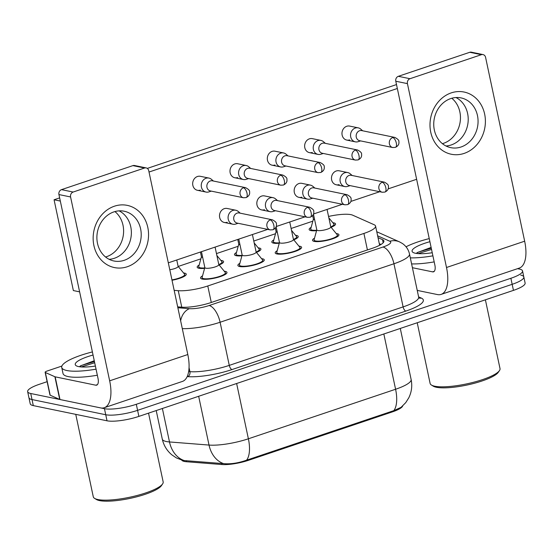 <?xml version="1.0" encoding="UTF-8"?>
<svg xmlns="http://www.w3.org/2000/svg" width="553" height="553" viewBox="0 0 553 553"><rect width="100%" height="100%" fill="white"/><g stroke="black" fill="none" stroke-linecap="round" stroke-linejoin="round"><path stroke-width="0.83" d="M224.255 271.226A13.493 3.035 168 0 1 225.216 271.371A13.493 3.035 168 0 1 226.965 272.415A13.493 3.035 168 0 1 217.481 277.447A13.493 3.035 168 0 1 202.308 279.078A13.493 3.035 168 0 1 200.559 278.028A13.493 3.035 168 0 1 202.55 275.836M261.576 258.666A13.493 3.035 168 0 1 262.537 258.811A13.493 3.035 168 0 1 264.286 259.862A13.493 3.035 168 0 1 254.802 264.894A13.493 3.035 168 0 1 239.629 266.518A13.493 3.035 168 0 1 237.887 265.475A13.493 3.035 168 0 1 239.871 263.283M298.903 246.113A13.493 3.035 168 0 1 299.857 246.258A13.493 3.035 168 0 1 301.606 247.302A13.493 3.035 168 0 1 292.122 252.334A13.493 3.035 168 0 1 276.956 253.958A13.493 3.035 168 0 1 275.207 252.915A13.493 3.035 168 0 1 277.198 250.723M336.224 233.553A13.493 3.035 168 0 1 337.185 233.698A13.493 3.035 168 0 1 338.934 234.749A13.493 3.035 168 0 1 329.45 239.781A13.493 3.035 168 0 1 314.277 241.405A13.493 3.035 168 0 1 312.528 240.355A13.493 3.035 168 0 1 314.519 238.17M183.555 272.961A13.493 3.035 168 0 1 184.515 273.106A13.493 3.035 168 0 1 186.264 274.157A13.493 3.035 168 0 1 172.024 280.26M220.882 260.408A13.493 3.035 168 0 1 221.836 260.553A13.493 3.035 168 0 1 223.585 261.597A13.493 3.035 168 0 1 219.133 264.97M204.596 268.357A13.493 3.035 168 0 1 198.935 268.26A13.493 3.035 168 0 1 197.186 267.21A13.493 3.035 168 0 1 199.177 265.018M258.203 247.848A13.493 3.035 168 0 1 259.163 247.993A13.493 3.035 168 0 1 260.912 249.044A13.493 3.035 168 0 1 256.454 252.41M241.924 255.797A13.493 3.035 168 0 1 236.255 255.7A13.493 3.035 168 0 1 234.507 254.656A13.493 3.035 168 0 1 236.497 252.465M295.523 235.295A13.493 3.035 168 0 1 296.484 235.44A13.493 3.035 168 0 1 298.233 236.484A13.493 3.035 168 0 1 293.774 239.857M279.244 243.244A13.493 3.035 168 0 1 273.576 243.147A13.493 3.035 168 0 1 271.834 242.096A13.493 3.035 168 0 1 273.818 239.905M332.851 222.735A13.493 3.035 168 0 1 333.805 222.88A13.493 3.035 168 0 1 335.553 223.93A13.493 3.035 168 0 1 331.102 227.297M316.565 230.684A13.493 3.035 168 0 1 310.904 230.587A13.493 3.035 168 0 1 309.155 229.543A13.493 3.035 168 0 1 311.145 227.352M174.167 290.36L178.26 290.684A23.814 5.357 -12 0 0 207.783 285.97L363.915 233.442A23.814 5.357 -12 0 0 375.57 226.087A23.814 5.357 -12 0 0 374.201 224.76L352.662 215.172A23.814 5.357 -12 0 0 350.948 214.654A23.814 5.357 -12 0 0 328.551 216.444M181.75 460.151A21.436 4.825 -12 0 0 186.479 461.741L221.953 464.534A21.436 4.825 -12 0 0 248.525 460.296L392.236 411.944A21.436 4.825 -12 0 0 402.688 405.95M312.839 221.159L291.113 228.472M275.518 233.719L253.792 241.025M238.191 246.272L216.465 253.585M200.87 258.832L178.218 266.449M184.211 460.552A27.788 21.567 -85.5 0 1 169.494 441.951A31.756 7.141 -12 0 1 166.391 441.536A31.756 7.141 -12 0 1 162.278 439.075C163.695 445.421 166.888 450.681 171.852 454.856L176.393 457.919L182.905 460.462L223.619 463.628C230.636 464.264 238.295 463.11 246.583 460.179L393.784 410.658L401.084 407.333L405.75 402.619L408.771 397.842C411.639 391.994 412.42 385.863 411.128 379.462L400.289 328.447M517.553 268.675L519.454 269.069A23.814 5.357 168 0 1 522.537 270.915A23.814 5.357 168 0 1 510.882 278.27L136.301 404.284A23.814 5.357 168 0 1 104.455 408.688L30.733 393.501L32.019 399.556A23.814 5.357 168 0 1 28.936 397.711A23.814 5.357 168 0 0 32.019 399.556L105.741 414.743L32.019 399.556L33.311 405.612A23.814 5.357 168 0 1 30.221 403.766L27.65 391.655A23.814 5.357 168 0 1 39.304 384.307L47.123 381.681M136.301 404.284L137.586 410.34A23.814 5.357 168 0 1 105.741 414.743A23.814 5.357 168 0 0 137.586 410.34L512.168 284.318L137.586 410.34L138.879 416.395A23.814 5.357 168 0 1 107.026 420.798L33.311 405.612M520.739 275.124A23.814 5.357 168 0 1 523.822 276.97A23.814 5.357 168 0 1 512.168 284.318A23.814 5.357 168 0 0 523.822 276.97L525.108 283.025A23.814 5.357 168 0 1 513.454 290.373L138.879 416.395M30.733 393.501A23.814 5.357 168 0 1 27.65 391.655M177.672 306.853L181.806 307.178A23.814 5.357 -12 0 0 211.329 302.463L372.231 248.332A23.814 5.357 -12 0 0 383.893 240.977A23.814 5.357 -12 0 0 382.517 239.649L378.031 237.652M379.317 243.707L381.017 244.461M313.42 219.05L310.724 228.894A11.91 2.682 -12 0 0 310.71 229.212A11.91 2.682 -12 0 0 312.251 230.131A11.91 2.682 -12 0 0 316.682 230.269M312.666 215.525L313.433 219.14A7.148 1.611 -12 0 0 314.36 219.693A7.148 1.611 -12 0 0 314.643 219.741M362.685 130.798L360.701 129.084A7.148 6.194 101.6 0 0 358.206 127.847A7.148 6.194 101.6 0 0 355.316 128.033A7.148 6.194 101.6 0 0 350.706 136.888A7.148 6.194 101.6 0 0 355.323 141.845A7.148 6.194 101.6 0 0 358.102 141.692A7.148 6.194 101.6 0 0 358.213 141.658M392.734 137.552A5.164 4.472 101.6 0 1 394.821 137.414L361.69 130.591A5.164 4.472 101.6 0 0 359.602 130.729A5.164 4.472 101.6 0 0 356.27 137.116A5.164 4.472 101.6 0 0 359.602 140.697L392.741 147.527L395.423 147.361A5.164 2.295 71.4 0 0 396.301 142.992A5.164 2.295 -108.6 0 0 392.734 137.552A5.164 4.472 101.6 0 0 389.277 142.764A5.164 4.472 101.6 0 0 392.741 147.527M330.791 226.924A11.91 2.682 -12 0 0 334.005 224.255A11.91 2.682 -12 0 0 333.86 223.972L328.848 217.854M316.793 229.868L314.097 239.712A11.91 2.682 -12 0 0 314.083 240.03A11.91 2.682 -12 0 0 315.625 240.949A11.91 2.682 -12 0 0 329.014 239.518A11.91 2.682 -12 0 0 337.378 235.073A11.91 2.682 -12 0 0 337.24 234.79L330.77 226.896M313.454 214.163L316.814 229.958A7.148 1.611 -12 0 0 317.74 230.511A7.148 1.611 -12 0 0 325.772 229.654A7.148 1.611 -12 0 0 330.791 226.986L327.058 209.428M352.199 175.515L350.208 173.801A7.148 6.194 101.6 0 0 347.719 172.564A7.148 6.194 101.6 0 0 344.83 172.75A7.148 6.194 101.6 0 0 340.213 181.598A7.148 6.194 101.6 0 0 344.83 186.561A7.148 6.194 101.6 0 0 347.609 186.409A7.148 6.194 101.6 0 0 347.719 186.368M382.241 182.269A5.164 4.472 101.6 0 1 384.328 182.131L351.196 175.308A5.164 4.472 101.6 0 0 349.109 175.439A5.164 4.472 101.6 0 0 345.777 181.833A5.164 4.472 101.6 0 0 349.116 185.414L382.247 192.237L384.936 192.078A5.164 2.295 71.4 0 0 385.807 187.702A5.164 2.295 -108.6 0 0 382.241 182.269A5.164 4.472 101.6 0 0 378.784 187.481A5.164 4.472 101.6 0 0 382.247 192.237M276.092 231.603L273.396 241.447A11.91 2.682 -12 0 0 273.382 241.765A11.91 2.682 -12 0 0 274.924 242.691A11.91 2.682 -12 0 0 279.362 242.822M275.346 228.085L276.113 231.693A7.148 1.611 -12 0 0 277.039 232.253A7.148 1.611 -12 0 0 277.316 232.301M325.364 143.351L323.374 141.637A7.148 6.194 101.6 0 0 320.885 140.407A7.148 6.194 101.6 0 0 317.996 140.593A7.148 6.194 101.6 0 0 313.378 149.441A7.148 6.194 101.6 0 0 318.003 154.398A7.148 6.194 101.6 0 0 320.775 154.246A7.148 6.194 101.6 0 0 320.892 154.211M355.413 150.105A5.164 4.472 101.6 0 1 357.501 149.974L324.362 143.144A5.164 4.472 101.6 0 0 322.275 143.282A5.164 4.472 101.6 0 0 318.943 149.676A5.164 4.472 101.6 0 0 322.281 153.257L355.413 160.08L358.102 159.921A5.164 2.295 71.4 0 0 358.98 155.545A5.164 2.295 -108.6 0 0 355.413 150.105A5.164 4.472 101.6 0 0 351.957 155.317A5.164 4.472 101.6 0 0 355.413 160.08M293.47 239.477A11.91 2.682 -12 0 0 296.678 236.815A11.91 2.682 -12 0 0 296.539 236.532L291.528 230.407M238.772 244.163L236.076 254.007A11.91 2.682 -12 0 0 236.062 254.325A11.91 2.682 -12 0 0 237.603 255.244A11.91 2.682 -12 0 0 242.034 255.382M237.769 239.463L238.792 244.253A7.148 1.611 -12 0 0 239.719 244.806A7.148 1.611 -12 0 0 239.995 244.855M288.044 155.911L286.053 154.197A7.148 6.194 101.6 0 0 283.565 152.96A7.148 6.194 101.6 0 0 280.675 153.146A7.148 6.194 101.6 0 0 276.058 162.001A7.148 6.194 101.6 0 0 280.675 166.958A7.148 6.194 101.6 0 0 283.454 166.806A7.148 6.194 101.6 0 0 283.565 166.771M318.086 162.665A5.164 4.472 101.6 0 1 320.173 162.527L287.042 155.704A5.164 4.472 101.6 0 0 284.954 155.842A5.164 4.472 101.6 0 0 281.622 162.229A5.164 4.472 101.6 0 0 284.961 165.81L318.093 172.64L320.781 172.474A5.164 2.295 71.4 0 0 321.652 168.105A5.164 2.295 -108.6 0 0 318.086 162.665A5.164 4.472 101.6 0 0 314.629 167.877A5.164 4.472 101.6 0 0 318.093 172.64M256.15 252.037A11.91 2.682 -12 0 0 259.357 249.368A11.91 2.682 -12 0 0 259.212 249.085L254.2 242.967M201.451 256.716L198.748 266.56A11.91 2.682 -12 0 0 198.734 266.878A11.91 2.682 -12 0 0 200.283 267.804A11.91 2.682 -12 0 0 204.714 267.935M200.449 252.023L201.465 256.813A7.148 1.611 -12 0 0 202.391 257.366A7.148 1.611 -12 0 0 202.674 257.415M250.716 168.465L248.726 166.757A7.148 6.194 101.6 0 0 246.237 165.52A7.148 6.194 101.6 0 0 243.348 165.706A7.148 6.194 101.6 0 0 238.737 174.554A7.148 6.194 101.6 0 0 243.355 179.511A7.148 6.194 101.6 0 0 246.133 179.359A7.148 6.194 101.6 0 0 246.244 179.324M280.765 175.225A5.164 4.472 101.6 0 1 282.853 175.087L249.721 168.257A5.164 4.472 101.6 0 0 247.633 168.395A5.164 4.472 101.6 0 0 244.295 174.789A5.164 4.472 101.6 0 0 247.633 178.37L280.772 185.193L283.454 185.034A5.164 2.295 71.4 0 0 284.332 180.658A5.164 2.295 -108.6 0 0 280.765 175.225A5.164 4.472 101.6 0 0 277.309 180.43A5.164 4.472 101.6 0 0 280.772 185.193M218.822 264.597A11.91 2.682 -12 0 0 222.036 261.928A11.91 2.682 -12 0 0 221.891 261.645L216.88 255.521M213.396 181.025L211.405 179.31A7.148 6.194 101.6 0 0 208.916 178.073A7.148 6.194 101.6 0 0 206.027 178.26A7.148 6.194 101.6 0 0 201.41 187.114A7.148 6.194 101.6 0 0 206.034 192.071A7.148 6.194 101.6 0 0 208.806 191.919A7.148 6.194 101.6 0 0 208.923 191.884M243.444 187.778A5.164 4.472 101.6 0 1 245.532 187.64L212.393 180.817A5.164 4.472 101.6 0 0 210.306 180.955A5.164 4.472 101.6 0 0 206.974 187.343A5.164 4.472 101.6 0 0 210.313 190.923L243.444 197.753L246.133 197.587A5.164 2.295 71.4 0 0 247.011 193.218A5.164 2.295 -108.6 0 0 243.444 187.778A5.164 4.472 101.6 0 0 239.988 192.99A5.164 4.472 101.6 0 0 243.444 197.753M171.948 279.908A11.91 2.682 -12 0 0 184.709 274.482A11.91 2.682 -12 0 0 184.571 274.198L178.101 266.304M169.792 269.76A7.148 1.611 -12 0 0 178.121 266.394L176.76 259.993M279.472 242.421L276.776 252.265A11.91 2.682 -12 0 0 276.763 252.583A11.91 2.682 -12 0 0 278.304 253.509A11.91 2.682 -12 0 0 291.687 252.071A11.91 2.682 -12 0 0 300.058 247.633A11.91 2.682 -12 0 0 299.913 247.35L293.449 239.449M276.134 226.716L279.486 242.511A7.148 1.611 -12 0 0 280.412 243.071A7.148 1.611 -12 0 0 288.445 242.207A7.148 1.611 -12 0 0 293.47 239.546L289.737 221.981M314.871 188.068L312.88 186.354A7.148 6.194 101.6 0 0 310.392 185.117A7.148 6.194 101.6 0 0 307.503 185.31A7.148 6.194 101.6 0 0 302.885 194.158A7.148 6.194 101.6 0 0 307.509 199.115A7.148 6.194 101.6 0 0 310.288 198.962A7.148 6.194 101.6 0 0 310.399 198.928M344.92 194.822A5.164 4.472 101.6 0 1 347.007 194.691L313.876 187.861A5.164 4.472 101.6 0 0 311.788 187.999A5.164 4.472 101.6 0 0 308.45 194.393A5.164 4.472 101.6 0 0 311.788 197.974L344.927 204.797L347.609 204.631A5.164 2.295 71.4 0 0 348.487 200.262A5.164 2.295 -108.6 0 0 344.92 194.822A5.164 4.472 101.6 0 0 341.464 200.034A5.164 4.472 101.6 0 0 344.927 204.797M242.145 254.981L239.449 264.825A11.91 2.682 -12 0 0 239.435 265.143A11.91 2.682 -12 0 0 240.977 266.062A11.91 2.682 -12 0 0 254.366 264.631A11.91 2.682 -12 0 0 262.73 260.187A11.91 2.682 -12 0 0 262.592 259.903L256.122 252.009M238.778 239.131L242.166 255.071A7.148 1.611 -12 0 0 243.092 255.624A7.148 1.611 -12 0 0 251.124 254.767A7.148 1.611 -12 0 0 256.143 252.099L252.41 234.541M277.551 200.628L275.56 198.914A7.148 6.194 101.6 0 0 273.071 197.677A7.148 6.194 101.6 0 0 270.182 197.863A7.148 6.194 101.6 0 0 265.564 206.711A7.148 6.194 101.6 0 0 270.189 211.675A7.148 6.194 101.6 0 0 272.961 211.523A7.148 6.194 101.6 0 0 273.078 211.481M307.599 207.382A5.164 4.472 101.6 0 1 309.68 207.244L276.548 200.421A5.164 4.472 101.6 0 0 274.461 200.552A5.164 4.472 101.6 0 0 271.129 206.946A5.164 4.472 101.6 0 0 274.468 210.527L307.599 217.35L310.288 217.191A5.164 2.295 71.4 0 0 311.166 212.815A5.164 2.295 -108.6 0 0 307.599 207.382A5.164 4.472 101.6 0 0 304.143 212.594A5.164 4.472 101.6 0 0 307.599 217.35M204.824 267.534L202.128 277.378A11.91 2.682 -12 0 0 202.115 277.696A11.91 2.682 -12 0 0 203.656 278.622A11.91 2.682 -12 0 0 217.046 277.184A11.91 2.682 -12 0 0 225.41 272.747A11.91 2.682 -12 0 0 225.265 272.463L218.801 264.569M201.451 251.684L204.845 267.624A7.148 1.611 -12 0 0 205.771 268.184A7.148 1.611 -12 0 0 213.797 267.32A7.148 1.611 -12 0 0 218.822 264.659L215.089 247.101M240.23 213.181L238.239 211.467A7.148 6.194 101.6 0 0 235.744 210.23A7.148 6.194 101.6 0 0 232.861 210.423A7.148 6.194 101.6 0 0 228.244 219.271A7.148 6.194 101.6 0 0 232.861 224.228A7.148 6.194 101.6 0 0 235.64 224.076A7.148 6.194 101.6 0 0 235.751 224.041M270.272 219.935A5.164 4.472 101.6 0 1 272.359 219.804L239.228 212.974A5.164 4.472 101.6 0 0 237.14 213.112A5.164 4.472 101.6 0 0 233.808 219.506A5.164 4.472 101.6 0 0 237.147 223.087L270.279 229.91L272.968 229.744A5.164 2.295 71.4 0 0 273.839 225.375A5.164 2.295 -108.6 0 0 270.272 219.935A5.164 4.472 101.6 0 0 266.816 225.147A5.164 4.472 101.6 0 0 270.279 229.91M451.262 92.876A31.756 27.519 -78.4 0 1 484.642 114.077A31.756 27.519 -78.4 0 1 464.126 153.409A31.756 27.519 -78.4 0 1 430.746 132.208A31.756 27.519 -78.4 0 1 451.262 92.876M461.05 146.987A25.403 22.016 101.6 0 0 478.069 121.328A25.403 22.016 101.6 0 0 461.029 97.895A25.403 22.016 101.6 0 0 450.757 98.565A25.403 22.016 101.6 0 0 433.739 124.218A25.403 22.016 101.6 0 0 450.778 147.658A25.403 22.016 101.6 0 0 461.05 146.987M455.969 97.535A25.403 22.016 -78.4 0 1 468.073 122.213A25.403 22.016 -78.4 0 1 451.2 144.962A25.403 22.016 -78.4 0 1 445.988 145.985A25.403 22.016 -78.4 0 0 451.2 144.962A25.403 22.016 -78.4 0 0 468.073 122.213A25.403 22.016 -78.4 0 0 455.969 97.535M417.232 290.401L437.423 294.562A31.756 14.143 -108.6 0 0 441.114 294.396A31.756 14.143 -108.6 0 0 446.506 267.493L407.43 83.627L395.789 81.229L434.872 265.094A7.936 3.539 71.4 0 1 433.517 271.82A7.936 3.539 71.4 0 1 432.598 271.862L412.407 267.707M441.114 294.396L519.267 268.101A31.756 14.143 -108.6 0 0 524.659 241.198L485.575 57.339A3.968 3.442 101.6 0 0 483.011 54.581A3.968 3.442 101.6 0 0 481.4 54.685L469.767 52.286A3.968 3.442 -78.4 0 1 471.37 52.182L483.011 54.581M395.789 81.229A3.968 3.442 -78.4 0 1 398.354 76.314L409.994 78.713L481.4 54.685M409.994 78.713A3.968 3.442 101.6 0 0 407.43 83.627M398.354 76.314L469.767 52.286M114.409 206.207A31.756 27.519 -78.4 0 1 147.796 227.407A31.756 27.519 -78.4 0 1 127.28 266.74A31.756 27.519 -78.4 0 1 93.899 245.539A31.756 27.519 -78.4 0 1 114.409 206.207M124.197 260.318A25.403 22.016 101.6 0 0 141.215 234.659A25.403 22.016 101.6 0 0 124.176 211.218A25.403 22.016 101.6 0 0 113.904 211.889A25.403 22.016 101.6 0 0 96.886 237.548A25.403 22.016 101.6 0 0 113.925 260.988A25.403 22.016 101.6 0 0 124.197 260.318M119.116 210.866A25.403 22.016 -78.4 0 1 131.227 235.543A25.403 22.016 -78.4 0 1 114.353 258.286A25.403 22.016 -78.4 0 1 109.141 259.316A25.403 22.016 -78.4 0 0 114.353 258.286A25.403 22.016 -78.4 0 0 131.227 235.543A25.403 22.016 -78.4 0 0 119.116 210.866M54.892 376.745A3.968 0.892 -12 0 0 55.176 376.835L60.001 399.536A3.968 0.892 168 0 1 59.717 399.446L54.892 376.745L45.353 372.501A3.968 0.892 -12 0 1 45.125 372.28A3.968 0.892 -12 0 1 47.067 371.049L61.881 366.065M60.001 399.536L100.57 407.893A31.756 14.143 -108.6 0 0 104.268 407.72A31.756 14.143 -108.6 0 0 109.66 380.823L70.577 196.958L58.936 194.559L98.019 378.425A7.936 3.539 71.4 0 1 96.671 385.151A7.936 3.539 71.4 0 1 95.745 385.192L55.176 376.835M59.717 399.446L50.178 395.201A3.968 0.892 168 0 1 49.95 394.973L45.125 372.28M104.268 407.72L182.414 381.432A31.756 14.143 -108.6 0 0 187.806 354.528L148.729 170.663A3.968 3.442 101.6 0 0 146.158 167.912A3.968 3.442 101.6 0 0 144.554 168.015L132.914 165.617A3.968 3.442 -78.4 0 1 134.517 165.513L146.158 167.912M58.936 194.559A3.968 3.442 -78.4 0 1 61.501 189.644L73.141 192.043L144.554 168.015M73.141 192.043A3.968 3.442 101.6 0 0 70.577 196.958M61.501 189.644L132.914 165.617M406.033 246.804A39.692 8.931 168 0 1 429.239 238.599M485.396 299.809L500.016 368.588A35.724 8.039 168 0 1 499.456 370.6A35.724 8.039 168 0 1 470.942 382.918A35.724 8.039 168 0 1 434.755 386.215A35.724 8.039 168 0 1 431.458 385.054A35.724 8.039 168 0 1 430.123 383.443L417.225 322.745M499.456 370.6L498.246 372.356A34.141 7.68 168 0 1 471.004 384.128A34.141 7.68 168 0 1 436.421 387.273A34.141 7.68 168 0 1 433.269 386.167L431.458 385.054M432.239 252.735A25.887 5.82 168 0 1 415.441 253.26A25.887 5.82 168 0 1 413.05 252.424A25.887 5.82 168 0 1 429.895 241.702M431.112 247.426L417.183 252.597L416.43 253.433M434.188 261.887A39.692 8.931 168 0 1 411.605 263.919M432.902 255.832A39.692 8.931 168 0 1 410.319 257.864M431.54 249.431L418.082 253.613M431.285 248.228L418.6 252.023L416.699 253.06M96.049 369.162A39.692 8.931 168 0 1 66.872 370.531A39.692 8.931 168 0 1 61.729 367.448A39.692 8.931 168 0 1 92.386 351.929M97.335 375.217A39.692 8.931 168 0 1 68.157 376.586A39.692 8.931 168 0 1 63.014 373.503L61.729 367.448M148.543 413.139L163.163 481.912A35.724 8.039 168 0 1 162.603 483.93A35.724 8.039 168 0 1 134.089 496.248A35.724 8.039 168 0 1 97.902 499.539A35.724 8.039 168 0 1 94.604 498.384A35.724 8.039 168 0 1 93.277 496.767L75.754 414.356M162.603 483.93L161.4 485.679A34.141 7.68 168 0 1 134.151 497.458A34.141 7.68 168 0 1 99.575 500.603A34.141 7.68 168 0 1 96.422 499.497L94.604 498.384M95.392 366.058A25.887 5.82 168 0 1 78.588 366.591A25.887 5.82 168 0 1 76.203 365.747A25.887 5.82 168 0 1 93.049 355.033M94.266 360.75L80.33 365.927L79.577 366.757M94.687 362.761L81.229 366.936M94.432 361.558L81.754 365.346L79.853 366.383M227.179 222.278A7.148 6.194 -78.4 0 1 224.29 222.465A7.148 6.194 -78.4 0 1 219.5 215.87A7.148 6.194 -78.4 0 1 224.283 208.654A7.148 6.194 -78.4 0 1 227.172 208.467L235.744 210.23M264.5 209.718A7.148 6.194 -78.4 0 1 261.61 209.905A7.148 6.194 -78.4 0 1 256.82 203.317A7.148 6.194 -78.4 0 1 261.604 196.101A7.148 6.194 -78.4 0 1 264.493 195.907L273.071 197.677M301.827 197.158A7.148 6.194 -78.4 0 1 298.938 197.352A7.148 6.194 -78.4 0 1 294.141 190.757A7.148 6.194 -78.4 0 1 298.931 183.541A7.148 6.194 -78.4 0 1 301.82 183.354L310.392 185.117M200.345 190.114A7.148 6.194 -78.4 0 1 197.456 190.301A7.148 6.194 -78.4 0 1 192.665 183.714A7.148 6.194 -78.4 0 1 197.456 176.497A7.148 6.194 -78.4 0 1 200.338 176.31L208.916 178.073M237.672 177.561A7.148 6.194 -78.4 0 1 234.783 177.748A7.148 6.194 -78.4 0 1 229.986 171.154A7.148 6.194 -78.4 0 1 234.776 163.937A7.148 6.194 -78.4 0 1 237.666 163.75L246.237 165.52M274.993 165.001A7.148 6.194 -78.4 0 1 272.104 165.188A7.148 6.194 -78.4 0 1 267.313 158.6A7.148 6.194 -78.4 0 1 272.097 151.384A7.148 6.194 -78.4 0 1 274.986 151.197L283.565 152.96M312.314 152.448A7.148 6.194 -78.4 0 1 309.424 152.635A7.148 6.194 -78.4 0 1 304.634 146.04A7.148 6.194 -78.4 0 1 309.424 138.824A7.148 6.194 -78.4 0 1 312.314 138.637L320.885 140.407M339.148 184.605A7.148 6.194 -78.4 0 1 336.259 184.792A7.148 6.194 -78.4 0 1 331.468 178.204A7.148 6.194 -78.4 0 1 336.252 170.988A7.148 6.194 -78.4 0 1 339.141 170.794L347.719 172.564M349.641 139.888A7.148 6.194 -78.4 0 1 346.752 140.075A7.148 6.194 -78.4 0 1 341.961 133.487A7.148 6.194 -78.4 0 1 346.745 126.271A7.148 6.194 -78.4 0 1 349.634 126.084L358.206 127.847M114.927 211.578A25.403 22.016 -78.4 0 1 123.125 236.331A25.403 22.016 -78.4 0 1 106.591 256.689A25.403 22.016 -78.4 0 1 105.568 257.007M451.78 98.247A25.403 22.016 -78.4 0 1 459.972 123.001A25.403 22.016 -78.4 0 1 443.444 143.358A25.403 22.016 -78.4 0 1 442.421 143.676M79.618 291.853L73.369 290.567L54.07 199.771L59.648 197.891M147.298 168.409L396.494 84.568M149.02 172.038L397.33 88.494M416.63 179.29L388.165 188.87M379.704 191.718L350.844 201.423M342.383 204.271L313.523 213.983M305.056 216.831L276.196 226.536M267.735 229.384L168.319 262.834M54.07 199.771L60.318 201.057M186.479 461.741L186.243 460.642M221.953 464.534L221.718 463.442M248.525 460.296L248.366 459.55M392.236 411.944L392.077 411.197M367.42 249.949L363.915 233.442M211.287 302.477L207.783 285.97M181.764 307.178L178.26 290.684M246.583 460.179A27.788 12.373 -108.6 0 0 248.387 438.785L395.589 389.257A27.788 12.373 71.4 0 1 393.784 410.658M223.619 463.628A27.788 21.567 -85.5 0 1 209.027 445.068A31.756 7.141 -12 0 0 248.387 438.785L236.636 383.505M383.837 333.977L395.589 389.257A31.756 7.141 -12 0 0 411.128 379.462M162.382 408.487L169.494 441.951L209.027 445.068L198.658 396.28M513.454 290.373L510.882 278.27M107.026 420.798L104.455 408.688M418.607 296.864L421.282 298.06A35.724 8.039 168 0 1 405.854 311.076L232.018 369.563A35.724 8.039 168 0 1 187.73 376.634L187.184 376.593M418.656 297.092L409.49 253.965A31.756 7.141 168 0 1 393.943 263.76L403.109 306.894A31.756 7.141 -12 0 0 418.656 297.092L419.181 298.067M189.05 367.627L189.907 371.664A31.756 7.141 -12 0 0 229.274 365.381L403.109 306.894A3.968 1.77 -108.6 0 0 405.854 311.076M188.649 371.568L189.907 371.664A3.968 3.083 94.5 0 1 187.73 376.634M177.866 307.751L189.444 308.664A15.878 3.574 -12 0 0 209.131 305.519L382.966 247.032A15.878 7.071 71.4 0 1 393.943 263.76L220.101 322.247L229.274 365.381A3.968 1.77 -108.6 0 0 232.018 369.563M209.131 305.519A15.878 7.071 71.4 0 1 220.101 322.247A31.756 7.141 168 0 1 182.303 328.627M382.966 247.032A15.878 3.574 -12 0 0 389.824 241.246L377.637 235.82M419.105 297.998A3.968 3.698 114 0 0 421.282 298.06M180.637 320.802A15.878 12.325 -85.5 0 1 189.444 308.664M389.824 241.246A15.878 14.779 -66 0 1 399.501 241.875L376.773 231.755M379.351 243.866L380.879 244.544M383.181 242.753L382.517 239.649M446.506 267.493L524.659 241.198M432.598 271.862L434.285 271.295M109.66 380.823L187.806 354.528M95.745 385.192L97.432 384.625M45.353 372.501L50.178 395.201M379.641 245.249L375.57 226.087M162.278 439.075L156.216 410.561M522.537 270.915L523.822 276.97M409.49 253.965C408.473 249.555 406.109 246.064 402.411 243.493L399.501 241.875M394.821 137.414C397.835 138.99 399.19 140.421 398.879 141.699C399.273 144.139 398.125 146.027 395.423 147.361M310.71 229.212L311.007 230.608M346.752 140.075L355.323 141.845M360.604 140.904L358.102 141.692M334.005 224.255L334.302 225.659M384.328 182.131C387.349 183.707 388.704 185.137 388.393 186.416C388.787 188.856 387.632 190.744 384.936 192.078M314.083 240.03L314.381 241.426M336.259 184.792L344.83 186.561M350.111 185.621L347.609 186.409M337.378 235.073L337.676 236.477M357.501 149.974C360.515 151.55 361.869 152.974 361.558 154.259C361.952 156.699 360.798 158.587 358.102 159.921M273.382 241.765L273.68 243.161M309.424 152.635L318.003 154.398M323.284 153.464L320.775 154.246M296.678 236.815L296.975 238.212M320.173 162.527C323.194 164.103 324.549 165.534 324.238 166.812C324.632 169.253 323.477 171.14 320.781 172.474M236.062 254.325L236.359 255.721M272.104 165.188L280.675 166.958M285.956 166.018L283.454 166.806M259.357 249.368L259.654 250.772M282.853 175.087C285.866 176.663 287.221 178.087 286.91 179.372C287.304 181.813 286.157 183.7 283.454 185.034M198.734 266.878L199.032 268.274M234.783 177.748L243.355 179.511M248.636 178.578L246.133 179.359M222.036 261.928L222.334 263.325M245.532 187.64C248.546 189.216 249.901 190.647 249.59 191.926C249.984 194.366 248.829 196.253 246.133 197.587M197.456 190.301L206.034 192.071M211.315 191.131L208.806 191.919M184.709 274.482L185.006 275.885M347.007 194.691C350.021 196.26 351.376 197.691 351.065 198.976C351.459 201.416 350.305 203.297 347.609 204.631M276.763 252.583L277.06 253.979M298.938 197.352L307.509 199.115M312.791 198.174L310.288 198.962M300.058 247.633L300.355 249.03M309.68 207.244C312.701 208.82 314.056 210.251 313.745 211.529C314.139 213.97 312.984 215.857 310.288 217.191M239.435 265.143L239.732 266.539M261.61 209.905L270.189 211.675M275.47 210.734L272.961 211.523M262.73 260.187L263.028 261.59M272.359 219.804C275.38 221.373 276.735 222.804 276.424 224.089C276.811 226.53 275.664 228.417 272.968 229.744M202.115 277.696L202.412 279.092M224.29 222.465L232.861 224.228M238.143 223.288L235.64 224.076M225.41 272.747L225.707 274.143"/></g></svg>
